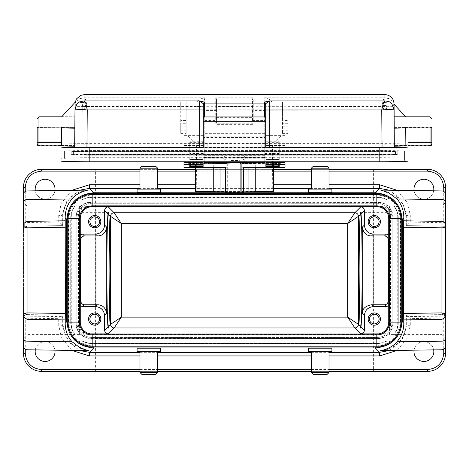 <?xml version="1.0" encoding="UTF-8"?>
<svg xmlns="http://www.w3.org/2000/svg" width="469" height="469" viewBox="0 0 469 469"><rect width="100%" height="100%" fill="white"/><g stroke="black" fill="none" stroke-linecap="round" stroke-linejoin="round"><path stroke-width="0.35" stroke-dasharray="2.35 1.76" d="M79.367 206.143L79.367 334.573L79.367 206.143L27.055 206.143L27.055 334.573L23.45 338.184L23.45 310.994A3.605 3.605 0 0 0 27.009 314.605L62.336 315.098L58.725 318.65L26.956 318.211L25.256 317.982L23.45 310.994A3.605 3.605 0 0 0 27.009 314.605L62.717 315.104L62.336 315.098L62.336 325.281L67.337 340.957L79.63 350.513M23.45 315.098L23.45 202.532L23.45 315.098M79.367 334.573L27.055 334.573L27.055 206.143L23.45 202.532L23.45 229.722L23.45 202.532M108.702 328.083L79.367 328.083L79.367 212.633L79.367 328.083M108.702 212.633L79.367 212.633M389.633 334.573L389.633 206.143L389.633 334.573L441.945 334.573L441.945 206.143L445.55 202.532L445.55 229.722L445.55 202.532M389.633 206.143L441.945 206.143L441.945 334.573L445.55 338.184L445.55 225.618L445.55 338.184L445.55 310.994L445.55 317.982L410.275 318.65L410.275 325.281L407.772 337.404L397.19 350.402M360.298 212.633L389.633 212.633L389.633 328.083L389.633 212.633M360.298 328.083L389.633 328.083M433.69 190.824A9.919 9.919 0 0 1 423.906 199.108A9.919 9.919 0 0 1 413.98 189.183A9.919 9.919 0 0 1 423.906 179.264A9.919 9.919 0 0 1 433.825 189.183A9.919 9.919 0 0 1 423.906 199.108A9.919 9.919 0 0 1 414.074 190.549M54.926 190.549A9.919 9.919 0 0 1 45.094 199.108A9.919 9.919 0 0 1 35.175 189.183A9.919 9.919 0 0 1 45.094 179.264A9.919 9.919 0 0 1 55.02 189.183A9.919 9.919 0 0 1 45.094 199.108A9.919 9.919 0 0 1 35.31 190.824M79.63 190.203L67.202 199.952L62.336 215.435L62.887 215.992C63.538 198.211 78.616 190.35 88.383 190.08M62.887 215.992L62.752 225.612L27.009 226.117L62.752 225.612M414.074 350.167A9.919 9.919 0 0 1 423.906 341.608A9.919 9.919 0 0 0 413.98 351.533A9.919 9.919 0 0 0 423.906 361.452A9.919 9.919 0 0 0 433.825 351.533A9.919 9.919 0 0 0 423.906 341.608A9.919 9.919 0 0 1 433.69 349.892M35.31 349.892A9.919 9.919 0 0 1 45.094 341.608A9.919 9.919 0 0 0 35.175 351.533A9.919 9.919 0 0 0 45.094 361.452A9.919 9.919 0 0 0 55.02 351.533A9.919 9.919 0 0 0 45.094 341.608A9.919 9.919 0 0 1 54.926 350.167M389.37 350.513L401.798 340.764L406.664 325.281L406.113 324.724C405.462 342.505 390.384 350.366 380.617 350.636M406.113 324.724L406.23 316.622L441.991 316.129L441.991 349.78M329.021 189.124L311.346 189.124L329.021 189.124M160.545 189.124L137.095 189.124M137.095 192.53L160.545 192.53M157.654 168.201L139.979 168.201M157.654 189.124L139.979 189.124L157.654 189.124M155.855 166.395L141.785 166.395M308.455 351.592L331.905 351.592M331.905 348.186L308.455 348.186M311.346 372.515L329.021 372.515M311.346 351.592L329.021 351.592L311.346 351.592M313.145 374.321L327.215 374.321M139.979 351.592L157.654 351.592L139.979 351.592M90.171 223.449L90.417 223.977M91.256 225.097L92.381 225.935M92.909 226.181L93.425 226.357M94.703 216.784L93.419 216.954M92.909 217.124L92.381 217.37M91.256 218.208L90.417 219.334M90.171 219.861L89.831 221.655M369.771 223.449L370.018 223.977M370.856 225.097L371.976 225.935M372.503 226.181L373.019 226.357M374.297 216.784L373.019 216.954M372.503 217.124L371.976 217.37M370.856 218.208L370.018 219.334M369.771 219.861L369.425 221.655M90.171 320.855L90.417 321.382M91.256 322.508L92.381 323.346M92.909 323.592L93.425 323.762M94.703 314.189L93.419 314.365M92.909 314.535L92.381 314.781M91.256 315.619L90.417 316.739M90.171 317.267L89.831 319.061M369.771 320.855L370.018 321.382M370.856 322.508L371.976 323.346M372.503 323.592L373.019 323.762M374.297 314.189L373.019 314.365M372.503 314.535L371.976 314.781M370.856 315.619L370.018 316.739M369.771 317.267L369.425 319.061M88.571 221.884L88.987 223.889M88.999 223.912L90.288 225.917M90.365 225.994L92.334 227.313M92.446 227.359L94.703 227.787L96.936 227.365M96.96 215.951L94.703 215.523L92.463 215.945L90.441 217.247M90.365 217.317L89.046 219.287M88.999 219.398L88.571 221.444M368.171 221.884L368.587 223.889M368.593 223.912L369.889 225.917M369.959 225.994L371.929 227.313M372.04 227.359L374.297 227.787L376.537 227.365M376.554 215.951L374.297 215.523L372.064 215.945M372.04 215.951L370.035 217.247M369.959 217.317L368.64 219.287M368.593 219.398L368.171 221.444M94.703 312.929A6.132 6.132 0 0 0 88.571 319.061A6.132 6.132 0 0 0 94.703 325.193A6.132 6.132 0 0 0 100.835 319.061A6.132 6.132 0 0 0 94.703 312.929M374.297 312.929A6.132 6.132 0 0 0 368.165 319.061A6.132 6.132 0 0 0 374.297 325.193A6.132 6.132 0 0 0 380.429 319.061A6.132 6.132 0 0 0 374.297 312.929M189.763 153.474L189.763 142.652L189.763 153.474L204.197 153.474L204.197 142.652L204.197 153.474M287.896 104.968L384.973 104.968L386.368 105.332L382.546 105.724L384.973 104.968L384.961 102.025L384.832 107.94L386.562 108.491L386.773 109.248L381.743 109.822L287.896 109.822L287.896 101.896L287.896 130.235L287.896 123.306L282.485 123.306L282.485 133.372L282.485 101.896L282.485 120.574M186.158 102.025L186.158 133.372L186.158 102.025M180.747 102.025L180.747 108.017L84.027 108.017L84.039 101.896L180.747 102.025M61.591 127.896L74.835 127.896L74.929 116.81L74.835 127.369L61.591 127.369L61.433 145.284L74.677 145.402L60.97 145.402L60.97 144.323L60.97 161.072M265.888 167.55L265.888 147.272L203.112 147.272L264.803 147.272L264.803 155.808L264.082 155.69L264.082 157.385L264.803 157.561L264.803 155.808L264.803 162.35M264.082 155.69L204.918 155.69L204.197 155.808L204.197 162.35M196.98 103.227C201.365 103.057 203.769 102.119 204.197 100.401L204.197 111.13L204.197 100.401L204.197 106.223L196.98 106.457L196.98 143.919L204.197 143.743L204.197 100.401L204.918 97.804C199.765 98.695 197.121 100.501 196.98 103.227L196.98 106.457L87.257 106.457L85.505 99.258L84.027 97.804L84.039 94.814M384.961 94.814L384.973 97.804L383.507 99.24L381.743 106.457L382.053 143.919L272.02 143.919L272.02 103.227C271.733 100.413 269.089 98.601 264.082 97.804L264.803 100.401L264.803 152.167L264.803 120.627L264.082 120.609L264.082 152.05L264.803 152.167L264.803 147.043M264.803 142.652L264.803 153.474L264.803 142.652L279.237 142.652L279.237 153.474L279.237 142.652M223.977 157.625C223.074 153.193 245.926 153.193 245.023 157.625L245.023 157.625C248.347 161.529 220.653 161.529 223.977 157.625L224.258 161.084L244.742 161.084L224.258 161.078L228.725 163.575C228.344 162.661 240.65 162.655 240.275 163.575L240.275 163.593C240.656 162.813 228.35 162.807 228.725 163.593L228.725 163.575M279.237 161.096L265.888 161.096L265.888 159.448L279.237 159.448L279.237 141.749L265.888 141.749L265.888 164.578M279.237 159.448L279.237 141.749M279.237 166.659L279.237 165.141M189.763 161.096L203.112 161.096L203.112 159.448L189.763 159.448L189.763 141.749L189.763 147.231L203.112 147.231L203.112 141.749L203.112 164.578M189.763 166.659L189.763 165.141M189.763 159.448L189.763 147.231M265.888 147.272L204.197 147.043L204.197 143.432L204.197 152.167L264.082 152.05M265.888 161.096L265.888 163.962L279.237 163.962M203.112 161.096L203.112 164.572M265.888 164.572L265.888 163.962M183.995 167.55L183.995 163.88L195.497 163.306L195.497 167.55M183.995 167.521L227.283 167.24L225.483 167.351L225.483 192.407L227.283 192.378L227.283 163.47L183.995 163.91M227.283 167.333L227.283 192.378M227.283 163.628L227.283 167.24M241.717 192.378L243.517 192.407L243.517 167.351L241.717 167.333L241.717 192.378L241.717 163.47L255.74 163.447L255.74 167.509M240.275 163.575L240.275 192.524L240.275 163.593L244.742 161.084L245.023 157.625M278.604 163.904L241.717 163.628L241.717 167.24L278.604 167.509L285.005 167.521L285.005 163.91L278.604 163.904L278.604 167.509M273.503 191.545L272.753 191.469L272.383 145.214L282.127 134.879L285.005 135.019L285.005 161.776M285.005 135.371L265.888 135.371L265.888 161.776M265.888 159.448L265.888 141.749M203.112 147.02L203.112 161.776M203.112 135.371L183.995 135.371L183.995 161.776M203.112 159.448L203.112 147.231M203.112 167.55L203.112 147.272M203.112 134.879L186.873 134.879L183.995 135.019L183.995 135.371M183.995 135.019L183.995 163.88M227.283 163.47L195.497 163.306M243.517 192.407L243.517 192.736M204.197 161.881L264.803 161.881M225.483 192.407L225.483 192.736M227.283 191.862L225.483 191.862M243.517 191.862L241.717 191.862M240.275 192.524L228.725 192.524M228.725 192.483L240.275 192.483M285.005 135.019L285.005 163.91M285.005 163.88L273.503 163.306L255.74 163.447M273.503 163.306L273.503 167.55M282.127 134.879L265.888 134.879L265.888 135.371M265.888 147.02L265.888 134.879M203.112 145.214L196.617 145.214L186.873 134.879M196.617 145.214L196.247 191.469L195.497 191.545M272.383 145.214L265.888 145.214M204.197 155.808L204.197 147.043M272.753 191.469L196.247 191.469M204.197 157.561L204.918 157.385L204.918 155.69M264.082 157.385L204.918 157.385M394.165 128.207L394.071 104.182M394.118 116.81L405.615 116.81M431.843 127.855L431.843 127.416L430.038 127.369L405.708 127.369L405.867 145.302L394.323 145.097L394.165 127.064L405.708 127.269L405.708 127.797L394.165 127.896L394.165 127.369L405.708 127.369L394.165 127.369M186.158 126.138L180.747 126.138L180.747 133.372L180.747 109.822L87.257 109.822L84.027 108.017L82.227 109.248L82.227 106.369L87.257 106.698L180.747 106.698L180.747 101.896M86.947 154.09L87.257 109.822L82.227 109.248L81.893 153.967L387.107 153.967L387.107 151.071L382.053 150.948L86.947 150.948L81.893 151.071L81.893 153.967M287.896 106.698L386.468 106.434M382.053 150.948L381.743 106.698L382.546 105.724M430.038 127.896L430.038 141.796L408.03 141.796L408.03 145.402L394.323 145.402L394.323 144.218L382.053 143.919M394.323 146.24L394.323 145.929L403.018 145.929M265.706 147.712L265.706 121.02L203.294 121.02M405.867 145.83L394.323 145.929M405.708 127.896L394.165 127.896M405.867 145.302L394.323 145.402M272.02 143.919L264.803 143.62L379.169 143.62A28.861 0.704 180 0 1 408.03 144.323L408.03 145.402M264.803 100.401L264.803 111.13A0.721 0.698 0 0 0 264.082 110.432L264.082 97.804L384.973 97.804L389.053 98.596L391.656 100.46L393.989 106.305L264.803 106.223L264.803 100.401C265.231 102.119 267.635 103.057 272.02 103.227M431.843 127.416L431.843 144.042M408.03 141.796L408.03 142.324M408.03 161.072L408.03 158.393A28.861 0.704 0 0 0 379.169 157.69L89.831 157.69A28.861 0.704 0 0 0 60.97 158.393M408.03 144.323L408.03 145.929M265.706 104.886L265.706 104.018M60.97 144.323A28.861 0.704 180 0 1 89.831 143.62L204.197 143.62L204.197 137.493L264.803 137.493L264.803 143.62M264.803 161.776L264.803 136.831L204.197 136.831L204.197 133.313L204.197 137.493M264.803 137.493L264.803 133.313L204.197 133.313L264.803 133.313L264.803 136.831M264.803 143.743L264.803 106.223M64.575 161.072A25.256 0.616 0 0 0 89.831 161.688L379.169 161.688A25.256 0.616 0 0 0 404.425 161.072L404.425 158.393A25.256 0.616 0 0 0 379.169 157.777L89.831 157.777A25.256 0.616 0 0 0 64.575 158.393L64.575 151.176L64.575 158.393M203.294 104.018L203.294 104.886M203.294 118.37L203.294 147.712M64.699 145.929L74.677 145.929L74.677 146.281M196.98 143.919L86.947 143.919L74.677 144.218L74.677 145.402M74.677 144.218L74.729 138.378L74.677 144.218M204.197 161.776L204.197 136.831M215.74 97.804L216.461 98.953L216.461 123.259L215.74 123.241L253.26 123.241L253.26 120.609L264.082 120.609L264.082 110.432L253.26 110.432L253.26 97.804L215.74 97.804L215.74 110.432L204.918 110.432A0.721 0.698 180 0 0 204.197 111.13L204.197 152.167M204.197 142.652L189.763 142.652M215.74 123.241L215.74 120.609L216.461 120.627L216.461 111.13L215.74 110.432L215.74 120.609L204.918 120.609L204.918 97.804L84.027 97.804L79.923 98.607L77.332 100.472L75.011 106.305L75.046 103.626L74.677 145.05L61.433 145.284M253.26 97.804L252.539 98.953L252.539 106.457L216.461 106.457L216.461 98.953M252.539 111.124L253.26 110.432L253.26 120.609L252.539 120.627L252.539 98.953M64.575 151.176A25.256 0.616 180 0 1 89.831 150.561L379.169 150.561A25.256 0.616 180 0 1 404.425 151.176L404.425 153.861A25.256 0.616 180 0 1 379.169 154.477L89.831 154.477A25.256 0.616 180 0 1 64.575 153.861M404.425 153.861L404.425 161.072M404.425 151.176L404.425 158.393M60.97 142.324L60.97 145.402M74.677 145.929L61.433 145.812M86.947 143.919L87.257 106.457L75.011 106.305L74.729 138.378M252.539 120.627L252.539 106.457M216.461 123.259L216.461 106.457M397.208 153.861L397.208 151.176A18.039 0.44 0 0 0 379.169 150.737L89.831 150.737A18.039 0.44 0 0 0 71.792 151.176L71.792 153.861A18.039 0.44 0 0 0 89.831 154.301L379.169 154.301A18.039 0.44 0 0 0 397.208 153.861L397.208 151.722A18.039 0.44 0 0 0 379.169 151.282L379.169 150.737M74.835 127.896L61.591 127.779L61.591 127.251L38.962 127.369L38.962 116.81M38.962 145.841L38.962 145.49A1.806 1.806 180 0 1 37.157 143.69L37.157 127.855M253.26 123.241L252.539 123.259M397.208 151.176L397.208 151.722A0.363 0.363 180 0 1 396.844 152.079L396.844 154.764A17.675 0.428 180 0 1 379.169 155.192L89.831 155.192A17.675 0.428 180 0 1 72.156 154.764L72.156 152.079A17.675 0.428 180 0 1 89.831 151.651L379.169 151.651A17.675 0.428 180 0 1 396.844 152.079M387.107 153.967L387.107 147.114L86.947 147.237L81.893 147.114L81.893 144.218L86.947 144.094L86.947 150.948M287.896 109.822L287.896 133.372L287.896 120.58L282.485 120.58M180.747 109.822L180.747 108.017M84.039 102.025L84.168 104.886L82.438 105.589L82.227 106.369L81.893 147.114M180.747 106.698L180.747 130.235L180.747 123.306L186.158 123.306L186.158 120.574M180.747 126.138L180.747 120.58L186.158 120.58M287.896 101.896L384.961 102.025M82.433 106.422L82.438 105.589L84.168 104.886L86.706 105.918L87.257 106.698L86.947 144.094L382.053 144.094L387.107 144.218L387.107 147.114L386.743 103.684M386.773 106.105L387.107 151.071M386.567 109.371L386.562 108.491L384.832 107.94L382.47 108.884M84.168 104.886L86.531 105.777M379.169 150.784L89.831 150.784L89.831 151.323L379.169 151.323L379.169 150.784A16.233 0.393 180 0 1 395.402 151.176L395.402 154.401L395.402 151.176M395.402 153.861A16.233 0.393 180 0 1 379.169 154.254L379.169 154.799L89.831 154.799L89.831 154.254L379.169 154.254M89.831 154.254A16.233 0.393 180 0 1 73.598 153.861L73.598 151.176L73.598 153.861M73.598 151.176A16.233 0.393 180 0 1 89.831 150.784M384.832 107.94L382.294 109.031L381.743 109.822L382.053 154.09M81.893 151.071L81.917 141.679M71.792 151.176L71.792 154.401A18.039 0.44 0 0 0 89.831 154.84L379.169 154.84A18.039 0.44 0 0 0 397.208 154.401A0.363 0.363 0 0 1 396.844 154.764M71.792 153.861L71.792 154.401A0.363 0.363 180 0 0 72.156 154.764M264.803 154.319L204.197 154.319M264.803 147.459L204.197 147.459M204.197 150.784L264.803 150.784M264.803 143.432L204.197 143.432M204.197 143.854L264.803 143.854M80.269 305.77L78.985 303.009L78.985 324.859C79.56 330.299 82.567 333.301 88.002 333.875L90.236 333.875M87.486 334.397C82.046 333.822 79.038 330.815 78.47 325.38L78.47 215.335C79.038 209.901 82.046 206.893 87.486 206.319L381.514 206.319C386.954 206.893 389.962 209.901 390.53 215.335L390.53 325.38C389.962 330.815 386.954 333.822 381.514 334.397L87.486 334.397L88.002 333.875M90.236 206.841L88.002 206.841C82.567 207.415 79.56 210.417 78.985 215.857L78.985 237.707L80.269 234.946M388.731 234.946L390.015 237.707L390.015 215.857C389.44 210.417 386.433 207.415 380.998 206.841L378.764 206.841M378.764 333.875L380.998 333.875C386.433 333.301 389.44 330.299 390.015 324.859L390.015 303.009L388.731 305.77M376.554 227.359L378.559 226.064M378.635 225.994L379.954 224.024M380.001 223.912L380.429 221.86M380.429 221.427L380.013 219.422M380.001 219.398L378.712 217.393M378.635 217.317L376.666 215.998M96.96 227.359L98.965 226.064M99.041 225.994L100.36 224.024M100.407 223.912L100.829 221.86M100.829 221.427L100.413 219.422M100.407 219.398L99.111 217.393M99.041 217.317L97.071 215.998M374.297 323.932L375.581 323.762M376.091 323.592L376.619 323.346M377.744 322.508L378.583 321.382M378.829 320.855L379.169 319.061M378.829 317.267L378.583 316.739M377.744 315.619L376.619 314.781M376.091 314.535L375.575 314.365M94.703 323.932L95.981 323.762M96.497 323.592L97.024 323.346M98.144 322.508L98.982 321.382M99.229 320.855L99.575 319.061M99.229 317.267L98.982 316.739M98.144 315.619L97.024 314.781M96.497 314.535L95.981 314.365M374.297 226.527L375.581 226.357M376.091 226.181L376.619 225.935M377.744 225.097L378.583 223.977M378.829 223.449L379.169 221.655M378.829 219.861L378.583 219.334M377.744 218.208L376.619 217.37M376.091 217.124L375.575 216.954M94.703 226.527L95.981 226.357M96.497 226.181L97.024 225.935M98.144 225.097L98.982 223.977M99.229 223.449L99.575 221.655M99.229 219.861L98.982 219.334M98.144 218.208L97.024 217.37M96.497 217.124L95.981 216.954M376.824 206.682A11.907 11.907 0 0 1 388.731 218.589L388.731 322.127A11.907 11.907 0 0 1 376.824 334.034L92.176 334.034A11.907 11.907 0 0 1 80.269 322.127L80.269 218.589A11.907 11.907 0 0 1 92.176 206.682L376.824 206.682M401.716 218.589A24.892 24.892 0 0 0 376.824 193.697L92.176 193.697A24.892 24.892 0 0 0 67.284 218.589L67.284 322.127A24.892 24.892 0 0 0 92.176 347.019L376.824 347.019A24.892 24.892 0 0 0 401.716 322.127L401.716 218.589M400.485 219.814C398.99 204.478 390.571 196.06 375.235 194.565L93.765 194.565C78.429 196.06 70.01 204.478 68.515 219.814L68.515 320.902C70.01 336.238 78.429 344.656 93.765 346.151L375.235 346.151C390.571 344.656 398.99 336.238 400.485 320.902L400.485 219.814L402.291 219.814M155.855 374.321L141.785 374.321M157.654 372.515L139.979 372.515M160.545 351.592L137.095 351.592M160.545 348.186L137.095 348.186M313.145 166.395L327.215 166.395M311.346 168.201L329.021 168.201M308.455 189.124L331.905 189.124M308.455 192.53L331.905 192.53M88.383 350.636L72.238 344.269L65.807 336.261L62.887 324.724L62.717 315.104M410.275 325.281L406.664 325.281L406.664 315.098L406.283 315.104L406.23 316.622M71.81 350.402L61.298 337.569L58.725 325.281L58.725 318.65M380.617 190.08L396.762 196.447L403.193 204.455L406.113 215.992L406.248 225.612L406.664 225.618L406.664 215.435L401.663 199.759L389.37 190.203M410.275 318.65L406.664 315.098L441.991 314.605L406.283 315.104M139.979 371.372L157.654 371.372M311.346 371.372L329.021 371.372M397.19 190.314L407.702 203.147L410.275 215.435L410.275 222.066L406.664 225.618L441.991 226.117L406.248 225.612M442.044 318.211L441.991 316.129A3.605 2.081 0 0 0 445.55 314.054L445.55 310.994L443.744 317.982L443.744 349.294M445.55 353.333L445.55 187.383A18.039 18.039 0 0 0 427.511 169.344L377.006 169.344L377.006 371.372L427.511 371.372A18.039 18.039 0 0 0 445.55 353.333M23.45 353.333A18.039 18.039 0 0 0 41.489 371.372L91.994 371.372L91.994 169.344L41.489 169.344A18.039 18.039 0 0 0 23.45 187.383L23.45 353.333M91.994 371.372L377.006 371.372M27.009 190.942L27.009 226.117A3.605 3.605 0 0 0 23.45 229.722C23.597 227.623 24.781 226.416 27.009 226.117A3.605 3.605 0 0 0 23.45 229.722L25.256 222.734L26.956 222.505L58.725 222.066L62.336 225.618L62.336 215.435L58.725 215.435L61.228 203.312L71.81 190.314M410.275 222.066L443.744 222.734L445.55 229.722C445.409 227.629 444.225 226.427 441.991 226.117A3.605 3.605 0 0 1 445.55 229.722A3.605 3.605 0 0 0 441.991 226.117L441.991 190.942M139.979 169.344L157.654 169.344M195.497 169.344L273.503 169.344M311.346 169.344L329.021 169.344M377.006 169.344L91.994 169.344M95.606 371.372L95.606 169.344M373.394 169.344L373.394 371.372M441.991 314.605A3.605 3.605 0 0 0 445.55 310.994A3.605 3.605 0 0 1 441.991 314.605A3.605 3.605 0 0 0 445.55 310.994M89.397 197.302L81.911 199.735A21.468 21.468 0 0 1 92.176 197.121A21.468 21.468 0 0 0 89.397 197.302A20.097 20.097 0 0 1 91.092 197.232L377.908 197.232A20.097 20.097 0 0 1 379.603 197.302A21.468 21.468 0 0 0 376.824 197.121L92.176 197.121L376.824 197.121A21.468 21.468 0 0 1 387.089 199.735L379.603 197.302M81.911 199.735A19.845 19.845 0 0 1 91.092 197.484L377.908 197.484A19.845 19.845 0 0 1 387.089 199.735M71.564 328.13L75.116 335.153A21.468 21.468 0 0 1 70.713 322.127A21.468 21.468 0 0 0 71.564 328.13A20.097 20.097 0 0 1 71.001 323.393L71.001 217.323A20.097 20.097 0 0 1 71.564 212.586A21.468 21.468 0 0 0 70.713 218.589L70.713 322.127L70.713 218.589A21.468 21.468 0 0 1 75.116 205.563L71.564 212.586M75.116 335.153A19.845 19.845 0 0 1 71.253 323.393L71.253 217.323A19.845 19.845 0 0 1 75.116 205.563M379.603 343.414L387.089 340.981A21.468 21.468 0 0 1 376.824 343.595A21.468 21.468 0 0 0 379.603 343.414A20.097 20.097 0 0 1 377.908 343.484L91.092 343.484A20.097 20.097 0 0 1 89.397 343.414A21.468 21.468 0 0 0 92.176 343.595L376.824 343.595L92.176 343.595A21.468 21.468 0 0 1 81.911 340.981L89.397 343.414M387.089 340.981A19.845 19.845 0 0 1 377.908 343.232L91.092 343.232A19.845 19.845 0 0 1 81.911 340.981M393.884 335.153A21.468 21.468 0 0 0 398.287 322.127L398.287 218.589A21.468 21.468 0 0 0 397.436 212.586A20.097 20.097 0 0 1 397.999 217.323L397.999 323.393A20.097 20.097 0 0 1 397.436 328.13A21.468 21.468 0 0 0 398.287 322.127L398.287 218.589A21.468 21.468 0 0 0 393.884 205.563A19.845 19.845 0 0 1 397.747 217.323L397.747 323.393A19.845 19.845 0 0 1 393.884 335.153L397.436 328.13M397.436 212.586L393.884 205.563M376.824 203.253A15.33 15.33 0 0 1 392.154 218.589L392.154 322.127A15.33 15.33 0 0 1 376.824 337.463L92.176 337.463A15.33 15.33 0 0 1 76.846 322.127L76.846 218.589A15.33 15.33 0 0 1 92.176 203.253L376.824 203.253L92.176 203.253A15.33 15.33 0 0 0 76.846 218.589L76.846 322.127A15.33 15.33 0 0 0 92.176 337.463L376.824 337.463A15.33 15.33 0 0 0 392.154 322.127L392.154 218.589A15.33 15.33 0 0 0 376.824 203.253M393.057 217.323L393.057 323.393A15.155 15.155 0 0 1 377.908 338.542L91.092 338.542A15.155 15.155 0 0 1 75.943 323.393L75.943 217.323A15.155 15.155 0 0 1 91.092 202.174L377.908 202.174A15.155 15.155 0 0 1 393.057 217.323L393.057 323.393M392.805 217.323A14.902 14.902 0 0 0 377.908 202.426L377.908 202.174M91.092 202.174L377.908 202.426M91.092 202.426A14.902 14.902 0 0 0 76.195 217.323L75.943 217.323M75.943 323.393L76.195 217.323M76.195 323.393A14.902 14.902 0 0 0 91.092 338.29L91.092 338.542M377.908 338.542L91.092 338.29M377.908 338.29A14.902 14.902 0 0 0 392.805 323.393M282.485 108.017L186.158 108.017M384.832 108.017L287.896 108.017M204.197 162.251L264.803 162.251M279.237 159.524L265.888 159.524M203.112 159.524L189.763 159.524M189.763 163.962L203.112 163.962M188.133 163.91L188.133 167.521M225.941 163.652L225.941 167.263M190.396 167.509L190.396 163.904M243.059 167.263L243.059 163.652M280.867 167.521L280.867 163.91M285.005 145.501L265.888 145.501M265.888 147.231L279.237 147.231M265.888 147.119L279.237 147.119M203.112 145.501L183.995 145.501M203.112 147.119L189.763 147.119M220.067 167.509L220.067 163.47M213.26 167.509L213.26 163.447M248.933 167.509L248.933 163.47M394.271 138.396L394.071 115.374M431.843 143.69A1.806 1.806 0 0 1 430.038 145.49L430.038 141.796L431.843 141.837M430.038 145.841L430.038 145.49L408.03 145.49M379.169 157.69L379.169 143.62M89.831 157.69L89.831 143.62M389.053 98.596L383.507 99.24M264.803 133.794L204.197 133.794M204.197 158.833L264.803 158.833M89.831 154.477L89.831 161.688M379.169 161.688L379.169 154.477M379.169 150.561L379.169 157.777M89.831 150.561L89.831 157.777M60.97 141.796L38.962 141.796L38.962 127.369L37.157 127.416M204.918 152.05L204.918 120.609L204.197 120.627M85.505 99.258L79.923 98.607M216.461 117.66L252.539 117.66M37.157 141.837L38.962 141.796L38.962 145.49L60.97 145.49M74.835 127.369L61.591 127.251L74.835 127.017M252.539 124.637L216.461 124.637L252.539 124.637M282.485 109.822L186.158 109.822M282.485 133.372L287.896 133.372M180.747 133.372L186.158 133.372M84.168 104.968L180.747 104.968M287.896 130.235L282.485 130.235M186.158 106.698L282.485 106.698M186.158 130.235L180.747 130.235M387.107 147.114L387.083 141.679M186.158 104.968L282.485 104.968M282.485 126.138L287.896 126.138M89.831 150.737L89.831 151.282L379.169 151.282L379.169 151.675L379.169 151.323A16.233 0.393 180 0 1 395.402 151.722A0.363 0.363 180 0 0 395.766 152.079A16.597 0.405 0 0 0 379.169 151.675L89.831 151.675A16.597 0.405 0 0 0 73.234 152.079L73.234 154.764A16.597 0.405 0 0 0 89.831 155.169L379.169 155.169A16.597 0.405 0 0 0 395.766 154.764L395.766 152.079M395.766 154.764A0.363 0.363 0 0 1 395.402 154.401A16.233 0.393 180 0 1 379.169 154.799L379.169 155.192L395.097 154.952L397.208 154.401M89.831 154.301L89.831 154.799A16.233 0.393 180 0 1 73.598 154.401A0.363 0.363 180 0 1 73.234 154.764M73.234 152.079A0.363 0.363 0 0 0 73.598 151.722A16.233 0.393 180 0 1 89.831 151.323L89.831 151.282A18.039 0.44 0 0 0 71.792 151.722A0.363 0.363 0 0 0 72.156 152.079M379.169 154.301L379.169 155.192L73.92 154.952C71.962 154.87 71.253 154.688 71.792 154.401M395.402 151.722L395.607 152.032L379.169 151.675L89.831 151.675L73.393 152.032L73.598 151.722M261.198 147.008L261.198 143.403M207.802 143.403L207.802 147.008M78.985 324.859L78.47 325.38M80.269 301.725L78.985 303.009M78.985 237.707L80.269 238.991M78.985 215.857L78.47 215.335M88.002 206.841L87.486 206.319M380.998 206.841L381.514 206.319M390.015 215.857L390.53 215.335M388.731 238.991L390.015 237.707M390.015 303.009L388.731 301.725M390.015 324.859L390.53 325.38M380.998 333.875L381.514 334.397M375.235 346.151L375.235 347.019M93.765 347.019L93.765 346.151M329.021 355.942L311.346 355.942M157.654 355.942L139.979 355.942M139.979 352.33L157.654 352.33M311.346 352.33L329.021 352.33M62.887 324.724L62.336 325.281L58.725 325.281M402.291 320.902L400.485 320.902M23.45 317.982L25.256 317.982L25.256 349.294M139.979 369.572L157.654 369.572M311.346 369.572L329.021 369.572M68.515 320.902L66.709 320.902M27.009 349.78L27.009 316.129L62.77 316.622M66.709 219.814L68.515 219.814M93.765 194.565L93.765 193.697M375.235 194.565L375.235 193.697M406.113 215.992L406.664 215.435L410.275 215.435M23.45 314.054A3.605 2.081 0 0 0 27.009 316.129L26.956 318.211M27.009 314.605A3.605 3.605 0 0 1 23.45 310.994M139.979 184.774L157.654 184.774M195.497 184.774L273.503 184.774M311.346 184.774L329.021 184.774M329.021 188.386L311.346 188.386M273.503 188.386L195.497 188.386M157.654 188.386L139.979 188.386M25.256 191.422L25.256 222.734L23.45 222.734L23.45 229.722M58.725 222.066L58.725 215.435M445.55 222.734L443.744 222.734L443.744 191.422M329.021 171.144L311.346 171.144M273.503 171.144L195.497 171.144M157.654 171.144L139.979 171.144M442.044 222.505L441.991 226.117M27.009 226.117L26.956 222.505M61.685 116.81L74.929 116.81L61.685 116.693M264.803 153.474L279.237 153.474M203.112 141.749L189.763 141.749M264.803 111.13L264.803 120.627M75.052 103.35L75.011 106.287M82.227 106.363L82.403 102.998C82.163 102.764 82.708 102.394 84.039 101.896M384.961 101.896C386.491 102.594 387.072 103.074 386.708 103.35M186.158 101.896L282.485 101.896M445.55 229.722L445.55 194.547"/><path stroke-width="0.7" d="M65.291 220.799L27.009 221.397L27.009 190.942L88.383 190.08C86.255 190.244 76.189 193.158 72.015 198.973C67.325 204.425 65.05 210.868 65.203 218.308L65.355 313.485L27.055 312.882L27.009 319.319L23.872 317.079L23.45 315.098L23.45 346.169C23.661 348.332 24.845 349.534 27.009 349.78L88.383 350.636L80.768 348.303L72.015 341.743L27.009 341.18L27.009 349.78M108.744 214.568C109.347 219.082 109.723 237.677 109.869 270.361C109.723 303.038 109.347 321.634 108.744 326.148L108.702 328.083L108.046 326.846C107.413 323.651 107.008 304.821 106.844 270.361C107.008 235.895 107.413 217.065 108.046 213.87L108.702 212.633L108.744 214.568L110.537 216.361L110.537 324.355L121.354 317.144L347.646 317.144L354.857 327.966L360.772 333.875L378.764 333.875M329.021 169.344L427.511 169.344A18.039 18.039 0 0 1 445.55 187.383L445.55 315.098L444.888 317.536L441.991 319.319L441.945 312.882L444.888 313.814L445.55 315.098L445.55 225.618C445.181 222.898 443.996 221.491 441.991 221.397L403.709 220.799L403.645 227.231L441.945 227.834L441.991 190.942L380.617 190.08L388.232 192.419L396.985 198.973L441.991 199.536A3.605 3.219 0 0 1 445.55 202.749L445.55 225.618C445.239 227.037 444.032 227.776 441.945 227.834L441.945 312.882L403.645 313.485L403.645 227.231M360.256 326.148C359.653 321.634 359.277 303.038 359.131 270.361C359.277 237.677 359.653 219.082 360.256 214.568L360.298 212.633L360.954 213.87C361.587 217.065 361.992 235.895 362.156 270.361C361.992 304.821 361.587 323.651 360.954 326.846L360.298 328.083L360.256 326.148L358.463 324.355L358.463 216.361L347.646 223.572L121.354 223.572L114.143 212.756L108.228 206.841L90.236 206.841M414.074 190.549A9.919 9.919 0 0 1 423.906 179.264A9.919 9.919 0 0 1 433.69 190.824M35.31 190.824A9.919 9.919 0 0 1 45.094 179.264A9.919 9.919 0 0 1 54.926 190.549M433.69 349.892A9.919 9.919 0 0 1 423.906 361.452A9.919 9.919 0 0 1 414.074 350.167M54.926 350.167A9.919 9.919 0 0 1 45.094 361.452A9.919 9.919 0 0 1 35.31 349.892M396.985 341.743L441.991 341.18L441.991 349.78L380.617 350.636C382.745 350.478 392.811 347.558 396.985 341.743C401.675 336.291 403.95 329.848 403.797 322.408L403.645 313.485M331.905 189.124L308.455 189.124L308.455 192.53L331.905 192.53L331.905 189.124M311.346 168.201L313.145 166.395L327.215 166.395L329.021 168.201L311.346 168.201L311.346 189.124M329.021 168.201L329.021 189.124M160.545 189.124L160.545 192.53L137.095 192.53L137.095 189.124L160.545 189.124M139.979 189.124L139.979 168.201L141.785 166.395L155.855 166.395L157.654 168.201L157.654 189.124M308.455 351.592L308.455 348.186L331.905 348.186L331.905 351.592L308.455 351.592M329.021 351.592L329.021 372.515L327.215 374.321L313.145 374.321L311.346 372.515L311.346 351.592M137.095 351.592L160.545 351.592L160.545 348.186L137.095 348.186L137.095 351.592M157.654 372.515L155.855 374.321L141.785 374.321L139.979 372.515L157.654 372.515L157.654 351.592M139.979 372.515L139.979 351.592M93.425 226.357L94.703 226.527C91.76 226.222 90.136 224.598 89.831 221.655L90.171 223.449M90.417 223.977L91.256 225.097M92.381 225.935L92.909 226.181M89.831 221.655C90.136 218.712 91.76 217.088 94.703 216.784C97.646 217.088 99.27 218.712 99.575 221.655C99.27 224.598 97.646 226.222 94.703 226.527M93.419 216.954L92.909 217.124M92.381 217.37L91.256 218.208M90.417 219.334L90.171 219.861M373.019 226.357L374.297 226.527C371.354 226.222 369.73 224.598 369.425 221.655L369.771 223.449M370.018 223.977L370.856 225.097M371.976 225.935L372.503 226.181M369.425 221.655C369.73 218.712 371.354 217.088 374.297 216.784C377.24 217.088 378.864 218.712 379.169 221.655C378.864 224.598 377.24 226.222 374.297 226.527M373.019 216.954L372.503 217.124M371.976 217.37L370.856 218.208M370.018 219.334L369.771 219.861M93.425 323.762L94.703 323.932C91.76 323.628 90.136 322.004 89.831 319.061L90.171 320.855M90.417 321.382L91.256 322.508M92.381 323.346L92.909 323.592M89.831 319.061C90.136 316.118 91.76 314.494 94.703 314.189C97.646 314.494 99.27 316.118 99.575 319.061C99.27 322.004 97.646 323.628 94.703 323.932M93.419 314.365L92.909 314.535M92.381 314.781L91.256 315.619M90.417 316.739L90.171 317.267M373.019 323.762L374.297 323.932C371.354 323.628 369.73 322.004 369.425 319.061L369.771 320.855M370.018 321.382L370.856 322.508M371.976 323.346L372.503 323.592M369.425 319.061C369.73 316.118 371.354 314.494 374.297 314.189C377.24 314.494 378.864 316.118 379.169 319.061C378.864 322.004 377.24 323.628 374.297 323.932M373.019 314.365L372.503 314.535M371.976 314.781L370.856 315.619M370.018 316.739L369.771 317.267M88.571 221.444L88.571 221.884M94.703 227.787A6.132 6.132 0 0 1 88.571 221.655A6.132 6.132 0 0 1 94.703 215.523A6.132 6.132 0 0 1 100.835 221.655A6.132 6.132 0 0 1 94.703 227.787M368.171 221.444L368.171 221.884M374.297 227.787A6.132 6.132 0 0 1 368.165 221.655A6.132 6.132 0 0 1 374.297 215.523A6.132 6.132 0 0 1 380.429 221.655A6.132 6.132 0 0 1 374.297 227.787M94.703 325.193A6.132 6.132 0 0 1 88.571 319.061A6.132 6.132 0 0 1 94.703 312.929A6.132 6.132 0 0 1 100.835 319.061A6.132 6.132 0 0 1 94.703 325.193M374.297 325.193A6.132 6.132 0 0 1 368.165 319.061A6.132 6.132 0 0 1 374.297 312.929A6.132 6.132 0 0 1 380.429 319.061A6.132 6.132 0 0 1 374.297 325.193M265.706 147.501L382.053 147.413L381.743 109.934L383.495 102.547L384.973 100.899L384.961 94.679L84.039 94.679L84.027 100.899L85.774 103.098L87.257 109.934L199.688 109.934L199.688 100.899C202.913 101.574 204.472 102.16 204.378 102.658A1.085 1.061 180 0 0 203.294 103.725L203.294 104.018M265.888 161.776L265.888 164.578L279.237 164.572L279.237 165.141L265.888 165.141L265.888 167.55L285.005 167.55L285.005 161.776M279.237 164.572L279.237 166.659L265.888 166.659M183.995 161.776L183.995 167.55L203.112 167.55L203.112 165.141L189.763 165.141L189.763 164.572L203.112 164.578L203.112 161.776M203.112 166.659L189.763 166.659L189.763 164.572M279.237 164.578L265.888 164.578L265.888 165.141M203.112 167.509L225.483 167.509L225.483 192.736L243.517 192.736L243.517 167.509L265.888 167.509M189.763 164.578L203.112 164.578L203.112 165.141M203.112 161.881L204.197 161.881M264.803 161.881L265.888 161.881M225.483 191.862L195.497 191.545L195.497 167.55M273.503 167.55L273.503 191.545L243.517 191.862M394.165 127.896L394.165 127.369L394.165 127.896M405.708 127.269L405.867 145.83L394.323 146.24L394.071 104.188L394.165 127.064M405.615 116.81L394.071 104.182L394.071 116.81M394.159 127.632L394.165 128.207L405.708 127.797M382.053 147.413L394.323 147.114L394.323 146.24M403.018 145.929L408.03 145.929L408.03 147.008A28.861 0.704 180 0 1 379.169 147.712L265.706 147.712L265.706 103.725L269.312 100.899L384.973 100.899L389.077 101.626L391.668 103.432L393.989 109.183L393.989 106.217M430.038 145.841L408.03 145.841L430.038 145.841L431.843 144.042A1.806 1.806 0 0 1 430.038 145.841L430.038 142.324L408.03 142.324L408.03 158.393M265.706 121.02L265.706 109.992L381.743 109.934L393.989 109.183L394.323 147.114M431.843 144.042L431.843 127.416M408.03 147.008L408.03 161.072A28.861 0.704 0 0 1 379.169 161.776L379.169 147.712M265.706 109.992L265.706 104.886L264.622 103.883L264.622 102.658C264.516 102.166 266.081 101.58 269.312 100.899L269.312 147.413M265.706 104.018L265.706 103.725A1.085 1.061 0 0 0 264.622 102.658M75.046 103.626L74.677 146.281L61.433 145.812L61.591 127.896L38.962 127.896L38.962 142.324L60.97 142.324L60.97 147.008A28.861 0.704 180 0 0 89.831 147.712L203.294 147.712L203.294 121.283L265.706 121.283M60.97 147.008L60.97 161.072A28.861 0.704 0 0 0 89.831 161.776L379.169 161.776M204.197 161.776L204.197 162.35L264.803 162.35L264.803 161.776M75.046 104.048L75.011 109.183L76.969 103.831L79.161 102.013L84.027 100.899L199.688 100.899L203.294 103.725L203.294 118.37L203.294 104.886L204.378 103.883L264.622 103.883L264.622 116.957L265.706 118.37M203.294 121.283L203.294 118.37L204.378 116.957L264.622 116.957M203.294 147.501L199.688 147.413L199.688 109.934L203.294 109.992M74.677 146.281L74.677 147.114L86.947 147.413L199.688 147.413M60.97 145.929L64.699 145.929M74.677 147.114L75.011 109.154L87.257 109.934L86.947 147.413M61.591 127.896L61.591 127.251M75.058 102.324L61.685 116.81L38.962 116.81L38.962 127.896L37.157 127.855L37.157 143.69M37.157 127.416L37.157 127.855M80.269 234.946L82.591 234.101L95.606 234.101L97.452 235.948L84.438 235.942C82.263 236.171 81.061 237.373 80.826 239.548L80.826 301.168C81.061 303.343 82.263 304.545 84.438 304.774L97.452 304.768L95.606 306.615L82.591 306.615L80.269 305.77M378.764 206.841L360.772 206.841C362.947 207.069 364.149 208.271 364.378 210.446L364.378 225.085C364.952 230.525 367.954 233.527 373.394 234.101L386.409 234.101L388.731 234.946M388.731 305.77L386.409 306.615L373.394 306.615L371.548 304.768L384.562 304.774C386.737 304.545 387.939 303.343 388.174 301.168L388.174 239.548C387.939 237.373 386.737 236.171 384.562 235.942L371.548 235.948L373.394 234.101M90.236 333.875L108.228 333.875C106.053 333.647 104.851 332.445 104.622 330.27L104.622 315.631C104.048 310.197 101.046 307.189 95.606 306.615M373.394 306.615C367.954 307.189 364.952 310.197 364.378 315.631L364.378 330.27C364.149 332.445 362.947 333.647 360.772 333.875M108.744 326.148L110.537 324.355C110.766 326.53 111.968 327.731 114.143 327.966L121.354 317.144L121.354 223.572L110.537 216.361C110.754 214.175 111.956 212.973 114.143 212.756L354.857 212.756L347.646 223.572L347.646 317.144L358.463 324.355C358.246 326.547 357.044 327.749 354.857 327.966L114.143 327.966L108.228 333.875M95.606 234.101C101.046 233.527 104.048 230.525 104.622 225.085L104.622 210.446C104.851 208.271 106.053 207.069 108.228 206.841M371.548 304.768C365.351 305.923 362.256 308.837 362.261 313.515L364.378 315.631M104.622 315.631L106.739 313.515C105.648 307.77 102.553 304.856 97.452 304.768M380.429 221.86L380.429 221.427M364.378 225.085L362.261 227.201C363.352 232.946 366.447 235.86 371.548 235.948M100.829 221.86L100.829 221.427M97.452 235.948C102.512 235.884 105.607 232.97 106.739 227.201L104.622 225.085M375.581 323.762L376.091 323.592M376.619 323.346L377.744 322.508M378.583 321.382L378.829 320.855M379.169 319.061L378.829 317.267M378.583 316.739L377.744 315.619M376.619 314.781L376.091 314.535M375.575 314.365L374.297 314.189M95.981 323.762L96.497 323.592M97.024 323.346L98.144 322.508M98.982 321.382L99.229 320.855M99.575 319.061L99.229 317.267M98.982 316.739L98.144 315.619M97.024 314.781L96.497 314.535M95.981 314.365L94.703 314.189M375.581 226.357L376.091 226.181M376.619 225.935L377.744 225.097M378.583 223.977L378.829 223.449M379.169 221.655L378.829 219.861M378.583 219.334L377.744 218.208M376.619 217.37L376.091 217.124M375.575 216.954L374.297 216.784M95.981 226.357L96.497 226.181M97.024 225.935L98.144 225.097M98.982 223.977L99.229 223.449M99.575 221.655L99.229 219.861M98.982 219.334L98.144 218.208M97.024 217.37L96.497 217.124M95.981 216.954L94.703 216.784M388.731 322.127A11.907 11.907 0 0 1 376.824 334.034L92.176 334.034A11.907 11.907 0 0 1 80.269 322.127L80.269 218.589A11.907 11.907 0 0 1 92.176 206.682L376.824 206.682A11.907 11.907 0 0 1 388.731 218.589L388.731 322.127L400.889 322.127A24.066 24.066 0 0 1 376.824 346.198L92.176 346.198A24.066 24.066 0 0 1 68.111 322.127L68.111 218.589A24.066 24.066 0 0 1 92.176 194.518L376.824 194.518A24.066 24.066 0 0 1 400.889 218.589L389.551 218.589A12.727 12.727 0 0 0 376.824 205.856L376.824 193.697A24.892 24.892 0 0 1 401.716 218.589L400.889 218.589L400.889 322.127L401.716 322.127A24.892 24.892 0 0 1 376.824 347.019L92.176 347.019A24.892 24.892 0 0 1 67.284 322.127L67.284 218.589A24.892 24.892 0 0 1 92.176 193.697L376.824 193.697M401.716 322.127L401.716 218.589M329.021 372.515L311.346 372.515M139.979 168.201L157.654 168.201M403.797 322.408L402.291 320.902C400.761 337.41 391.744 346.427 375.235 347.957L93.765 347.957C77.256 346.427 68.24 337.41 66.709 320.902L65.203 322.408C65.05 329.848 67.325 336.291 72.015 341.743M329.021 352.33L379.614 352.33L389.37 350.513M79.63 350.513L89.386 352.33L89.386 355.942L71.81 350.402M396.985 198.973C401.675 204.425 403.95 210.868 403.797 218.308L403.709 220.799M397.19 350.402L379.614 355.942L329.021 355.942M329.021 369.572L427.511 369.572C437.313 368.552 442.724 363.141 443.744 353.333L443.744 349.294M25.256 349.294L25.256 353.333C26.27 363.141 31.687 368.552 41.489 369.572L139.979 369.572M65.355 313.485L65.203 322.408M93.765 193.697L93.765 192.765C77.332 194.365 68.316 203.382 66.709 219.814L65.203 218.308M403.797 218.308L402.291 219.814C400.684 203.382 391.668 194.365 375.235 192.765L93.765 192.765L89.386 188.386L79.63 190.203M389.37 190.203L379.614 188.386L375.235 192.765L375.235 193.697M445.55 314.054L445.55 225.618M441.991 349.78C444.155 349.534 445.339 348.332 445.55 346.169L445.55 337.967A3.605 3.219 0 0 1 441.991 341.18L441.991 319.319L403.709 319.917M329.021 371.372L427.511 371.372A18.039 18.039 0 0 0 445.55 353.333L445.55 338.184M23.45 338.184L23.45 353.333A18.039 18.039 0 0 0 41.489 371.372L139.979 371.372M157.654 371.372L311.346 371.372M65.291 319.917L27.009 319.319L27.009 341.18A3.605 3.219 180 0 1 23.45 337.967L23.45 314.054M72.015 198.973L27.009 199.536A3.605 3.219 0 0 0 23.45 202.749L23.45 225.618L24.112 223.185L27.009 221.397L27.055 227.834L24.112 226.908L23.45 225.618L23.45 187.383A18.039 18.039 0 0 1 41.489 169.344L139.979 169.344M329.021 188.386L379.614 188.386L379.614 184.774L397.19 190.314M65.355 227.231L27.055 227.834L27.055 312.882L24.828 313.362L23.872 314.048L23.45 315.098L23.45 337.967L23.45 315.098M71.81 190.314L89.386 184.774L89.386 188.386L139.979 188.386M139.979 171.144L41.489 171.144C31.687 172.164 26.276 177.575 25.256 187.383L25.256 191.422M443.744 191.422L443.744 187.383C442.73 177.581 437.313 172.164 427.511 171.144L329.021 171.144M157.654 169.344L195.497 169.344M273.503 169.344L311.346 169.344M360.256 214.568L358.463 216.361C358.234 214.186 357.032 212.985 354.857 212.756L360.772 206.841M285.005 164.408L265.888 164.408M265.888 162.626L285.005 162.626M203.112 164.408L183.995 164.408M183.995 162.626L203.112 162.626M220.067 191.862L220.067 167.509M213.26 191.821L213.26 167.509M255.74 167.509L255.74 191.821M248.933 191.862L248.933 167.509M394.071 115.374L393.989 106.305M431.843 142.277L430.038 142.324L430.038 127.896L405.708 127.896M431.843 127.855L430.038 127.896L430.038 127.369M89.831 147.712L89.831 161.776M204.378 102.658L204.378 116.957M383.495 102.547L389.077 101.626M85.774 103.098L79.161 102.013M37.157 142.277L38.962 142.324L38.962 145.841L60.97 145.841L38.962 145.841L37.157 144.042A1.806 1.806 180 0 0 38.962 145.841M74.835 128.248L61.591 127.779M80.826 301.168L80.269 301.725M80.269 238.991L80.826 239.548M388.174 239.548L388.731 238.991M388.731 301.725L388.174 301.168M360.954 326.846L364.378 330.27M104.622 330.27L108.046 326.846M384.562 235.942L386.409 234.101M373.078 235.942L373.078 304.774M386.409 306.615L384.562 304.774M108.046 213.87L104.622 210.446M364.378 210.446L360.954 213.87M84.438 304.774L82.591 306.615M95.922 304.774L95.922 235.942M82.591 234.101L84.438 235.942M362.261 227.201L362.261 313.515M106.739 313.515L106.739 227.201M376.824 206.682L376.824 205.856L92.176 205.856L92.176 193.697M92.176 206.682L92.176 205.856A12.727 12.727 0 0 0 79.449 218.589L67.284 218.589M80.269 218.589L79.449 218.589L79.449 322.127L67.284 322.127M80.269 322.127L79.449 322.127A12.727 12.727 0 0 0 92.176 334.86L92.176 347.019M92.176 334.034L92.176 334.86L376.824 334.86L376.824 347.019M376.824 334.034L376.824 334.86A12.727 12.727 0 0 0 389.551 322.127L389.551 218.589L388.731 218.589M375.235 347.019L375.235 347.957L379.614 352.33L379.614 355.942M139.979 352.33L89.386 352.33L93.765 347.957L93.765 347.019M311.346 355.942L157.654 355.942M139.979 355.942L89.386 355.942M157.654 352.33L311.346 352.33M401.716 219.814L402.291 219.814L402.291 320.902L401.716 320.902M157.654 369.572L311.346 369.572M67.284 320.902L66.709 320.902L66.709 219.814L67.284 219.814M443.744 353.333L445.55 353.333M427.511 369.572L427.511 371.372M41.489 369.572L41.489 371.372M25.256 353.333L23.45 353.333M444.888 317.536L444.888 313.814M443.85 313.222L441.956 314.189M23.872 317.079L23.872 314.048M24.112 223.185L24.112 226.908M25.15 227.494L27.044 226.527M89.386 184.774L139.979 184.774M157.654 184.774L195.497 184.774M273.503 184.774L311.346 184.774M329.021 184.774L379.614 184.774M311.346 188.386L273.503 188.386M195.497 188.386L157.654 188.386M311.346 171.144L273.503 171.144M195.497 171.144L157.654 171.144M427.511 171.144L427.511 169.344A18.039 18.039 0 0 1 445.55 187.383L443.744 187.383M25.256 187.383L23.45 187.383A18.039 18.039 0 0 1 41.489 169.344L41.489 171.144M27.044 314.693L24.828 313.362M393.989 106.287C393.837 101.497 394.265 104.247 393.344 100.43C393.808 100.636 390.683 94.509 384.961 94.679M394.118 116.81L430.038 116.81L431.843 118.616M84.039 94.679L80.469 95.424L76.33 99.053L75.052 103.35M38.962 116.81L37.157 118.616M441.991 190.942C444.155 191.182 445.339 192.384 445.55 194.547M27.009 190.942C24.845 191.182 23.661 192.384 23.45 194.547"/></g></svg>
